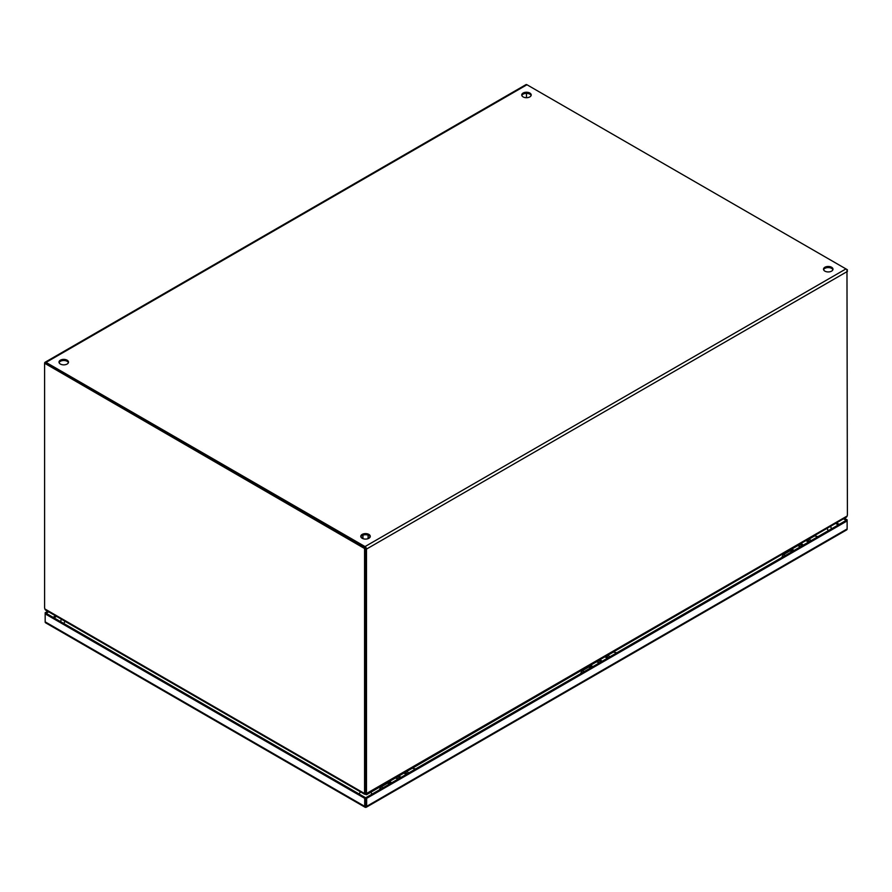 <?xml version="1.0" encoding="UTF-8"?>
<svg xmlns="http://www.w3.org/2000/svg" width="892" height="892" viewBox="0 0 892 892"><rect width="100%" height="100%" fill="white"/><g stroke="black" fill="none" stroke-linecap="round" stroke-linejoin="round"><path stroke-width="1.34" d="M405.001 772.349A3.78 2.174 60 0 1 407.187 773.81L404.767 772.115M399.516 778.237A3.78 2.174 -120 0 0 396.65 776.809M402.983 773.152A3.78 2.174 60 0 1 405.849 774.591M400.854 777.467A3.78 2.174 -120 0 0 398.679 776.007M408.625 772.974A3.78 2.174 -120 0 0 405.76 771.547M394.264 778.604A3.78 2.174 60 0 1 394.643 777.969M395.212 777.646A3.78 2.174 60 0 1 398.077 779.073M364.705 798.34L366.645 798.34L366.645 806.346A2.052 1.182 60 0 1 366.222 807.282A2.052 1.182 60 0 1 366.032 807.349L365.319 807.349A2.052 1.182 -60 0 1 365.129 807.282A2.052 1.182 -60 0 1 364.705 806.346L364.705 798.34L45.169 613.852L45.169 612.737L47.689 611.276M45.169 612.737L46.128 613.295L45.169 613.852L45.169 621.858A2.052 1.182 120 0 0 45.592 622.794A2.052 1.182 120 0 0 45.771 622.861M846.519 529.948A2.052 1.182 -120 0 0 846.709 529.87A2.052 1.182 -120 0 0 847.132 528.934L847.132 520.928L366.645 798.34M847.132 519.813L847.132 520.928L846.162 520.37L847.132 519.813L844.456 518.263M366.032 807.349L365.675 797.783L846.162 520.37L843.497 518.821M48.659 611.834L46.128 613.295L365.675 797.783L365.319 807.349M365.675 806.569L365.675 805.788M606.192 656.2A3.78 2.174 60 0 1 608.366 657.66M600.695 662.087A3.78 2.174 -120 0 0 597.83 660.66M604.163 657.003A3.78 2.174 60 0 1 607.028 658.43M602.033 661.318A3.78 2.174 -120 0 0 599.859 659.857M609.816 656.824A3.78 2.174 -120 0 0 606.95 655.397M595.443 662.444A3.78 2.174 60 0 1 595.823 661.819M596.391 661.485A3.78 2.174 60 0 1 599.257 662.923M807.371 540.05A3.78 2.174 60 0 1 809.557 541.511M801.875 545.937A3.78 2.174 -120 0 0 799.009 544.51M805.342 540.853A3.78 2.174 60 0 1 808.208 542.28M803.224 545.168A3.78 2.174 -120 0 0 801.038 543.707M810.995 540.675A3.78 2.174 -120 0 0 808.13 539.247M796.623 546.294A3.78 2.174 60 0 1 797.013 545.659M797.571 545.335A3.78 2.174 60 0 1 800.436 546.774M391.532 782.853A3.378 1.951 -120 0 0 388.767 781.771A3.378 1.951 -120 0 0 388.076 783.421M388.979 783.076A2.297 1.327 60 0 1 389.313 782.708A2.297 1.327 60 0 1 390.952 783.187M406.507 771.535L412.004 768.358A3.378 1.951 60 0 1 414.758 769.439M397.62 779.34A3.378 1.951 -120 0 0 394.855 778.259L388.767 781.771M407.677 772.082A3.378 1.951 60 0 1 408.681 772.951M365.53 547.967L45.57 363.234L44.6 363.791L44.6 607.296A5.921 3.412 60 0 0 44.812 608.913L364.36 793.412L365.319 792.854A5.921 3.412 -120 0 0 365.53 791.472L365.53 547.967L364.56 548.524L44.6 363.234A2.052 1.182 60 0 1 45.024 362.297A2.052 1.182 60 0 1 46.049 362.397L365.04 546.573A2.052 1.182 60 0 1 366.489 549.082L366.489 792.051L365.53 791.494L365.53 548.524M846.976 269.997L847.4 514.405A5.921 3.412 -60 0 1 847.199 515.989L366.69 793.412L365.731 792.854A5.921 3.412 -60 0 1 365.53 791.494L364.56 792.029L364.56 548.524M364.56 792.029A5.921 3.412 60 0 1 364.36 793.412L365.163 793.88L365.163 793.088M364.36 793.412L365.163 793.88A5.921 3.412 -0 0 0 365.218 793.401A5.921 3.412 -0 0 0 365.218 793.367L365.218 793.401M364.527 794.203L45.481 610.005L44.812 608.913M365.519 794.449L365.519 791.828M526.47 97.707L526.47 93.348L526.47 97.707M366.489 549.082L847.4 271.424A2.052 1.182 -120 0 0 845.951 268.916L847.4 269.752M68.394 362.676A4.739 2.743 0 0 0 67.101 361.293A4.739 2.743 0 0 0 62.395 360.613A4.739 2.743 0 0 0 59.106 362.676M67.101 360.178A4.739 2.743 180 0 1 68.494 362.119A4.739 2.743 180 0 1 65.562 364.65A4.739 2.743 180 0 1 60.4 364.059A4.739 2.743 180 0 1 59.006 362.119A4.739 2.743 180 0 1 61.938 359.587A4.739 2.743 180 0 1 67.101 360.178M531.119 95.533A4.739 2.743 0 0 0 529.826 94.151A4.739 2.743 0 0 0 525.12 93.459A4.739 2.743 0 0 0 521.831 95.533M529.826 93.036A4.739 2.743 180 0 1 531.219 94.976A4.739 2.743 180 0 1 528.287 97.496A4.739 2.743 180 0 1 523.125 96.905A4.739 2.743 180 0 1 521.731 94.976A4.739 2.743 180 0 1 524.663 92.445A4.739 2.743 180 0 1 529.826 93.036M370.169 536.906A4.739 2.743 0 0 0 368.875 535.523A4.739 2.743 0 0 0 364.17 534.843A4.739 2.743 0 0 0 360.881 536.906M368.875 534.408A4.739 2.743 180 0 1 370.269 536.348A4.739 2.743 180 0 1 367.337 538.88A4.739 2.743 180 0 1 362.174 538.289A4.739 2.743 180 0 1 360.781 536.348A4.739 2.743 180 0 1 363.713 533.817A4.739 2.743 180 0 1 368.875 534.408M832.894 269.752A4.739 2.743 0 0 0 831.6 268.38A4.739 2.743 0 0 0 826.895 267.689A4.739 2.743 0 0 0 823.606 269.752M831.6 267.265A4.739 2.743 180 0 1 832.994 269.194A4.739 2.743 180 0 1 830.062 271.726A4.739 2.743 180 0 1 824.899 271.135A4.739 2.743 180 0 1 823.506 269.194A4.739 2.743 180 0 1 826.438 266.663A4.739 2.743 180 0 1 831.6 267.265M365.04 547.688L45.704 363.479M365.04 546.573L845.951 268.916L526.96 84.751A2.052 1.182 -120 0 0 525.934 84.651L45.024 362.297M366.69 793.412L365.865 793.891L366.69 793.412A5.921 3.412 -60 0 1 366.489 792.051M366.478 794.739L846.53 517.07L847.199 515.989M365.865 792.888L365.809 793.389A5.921 3.412 -0 0 0 365.865 793.891L365.865 793.088M365.53 794.449L365.53 791.683M411.424 768.692A3.568 2.063 60 0 1 411.903 768.19A3.568 2.063 60 0 1 413.687 768.369A3.568 2.063 60 0 1 414.858 769.383M592.712 666.692A3.378 1.951 -120 0 0 589.958 665.61A3.378 1.951 -120 0 0 589.255 667.261M590.158 666.915A2.297 1.327 60 0 1 590.493 666.547A2.297 1.327 60 0 1 592.132 667.038M607.686 655.375L613.183 652.208A3.378 1.951 60 0 1 615.948 653.29M598.8 663.18A3.378 1.951 -120 0 0 596.034 662.109L589.958 665.61M608.868 655.932A3.378 1.951 60 0 1 609.86 656.802M612.614 652.531A3.568 2.063 60 0 1 613.094 652.041A3.568 2.063 60 0 1 614.878 652.219A3.568 2.063 60 0 1 616.049 653.223M793.902 550.542A3.378 1.951 -120 0 0 791.137 549.461A3.378 1.951 -120 0 0 790.435 551.111M791.349 550.765A2.297 1.327 60 0 1 791.683 550.397A2.297 1.327 60 0 1 793.311 550.877M808.866 539.225L814.363 536.047A3.378 1.951 60 0 1 817.128 537.129M799.979 547.03A3.378 1.951 -120 0 0 797.225 545.949L791.137 549.461M810.048 539.772A3.378 1.951 60 0 1 811.051 540.641M813.794 536.382A3.568 2.063 60 0 1 814.273 535.891A3.568 2.063 60 0 1 816.057 536.07A3.568 2.063 60 0 1 817.228 537.073M830.742 526.191L831.322 528.845A9.489 5.475 180 0 1 831.322 528.945M389.202 784.202A2.765 1.594 -120 0 0 388.444 783.589A2.765 1.594 -120 0 0 387.061 783.455L380.717 787.123A2.765 1.594 60 0 1 382.099 787.257A2.765 1.594 60 0 1 382.846 787.859M590.381 668.041A2.765 1.594 -120 0 0 589.634 667.439A2.765 1.594 -120 0 0 588.252 667.305L581.896 670.962A2.765 1.594 60 0 1 583.29 671.107A2.765 1.594 60 0 1 584.037 671.709M791.561 551.892A2.765 1.594 -120 0 0 790.814 551.289A2.765 1.594 -120 0 0 789.431 551.156L783.087 554.813A2.765 1.594 60 0 1 784.469 554.947A2.765 1.594 60 0 1 785.216 555.56M404.611 772.216A4.315 2.486 60 0 1 406.953 773.944M400.307 777.779A4.315 2.486 -120 0 0 397.966 776.051M404.299 772.394A4.315 2.486 60 0 1 406.64 774.122M400.62 777.601A4.315 2.486 -120 0 0 398.278 775.873M364.705 806.346L45.169 621.858M847.132 528.934L366.645 806.346M835.592 523.381L838.268 524.931M54.033 617.855L56.553 616.394M839.227 524.373L836.562 522.823M55.583 615.837L53.063 617.297M605.791 656.066A4.315 2.486 60 0 1 608.132 657.794M601.487 661.63A4.315 2.486 -120 0 0 599.145 659.902M605.478 656.244A4.315 2.486 60 0 1 607.82 657.973M601.799 661.451A4.315 2.486 -120 0 0 599.457 659.712M806.97 539.905A4.315 2.486 60 0 1 809.323 541.645M802.677 545.48A4.315 2.486 -120 0 0 800.325 543.741M806.658 540.095A4.315 2.486 60 0 1 808.999 541.823M802.99 545.302A4.315 2.486 -120 0 0 800.637 543.562M361.806 538.043L362.966 537.553M368.084 537.553L369.255 538.043M46.049 362.397L526.96 84.751M359.231 794.058A4.739 2.743 -60 0 1 360.48 791.862M65.116 621.334A4.739 2.743 120 0 0 63.867 623.53M370.57 791.862A4.739 2.743 60 0 1 371.875 794.203M828.177 530.751A4.739 2.743 -120 0 0 826.884 528.41M398.445 775.772L400.898 777.445M45.592 622.794L365.129 807.282M366.222 807.282L846.709 529.87M605.958 655.966L608.411 657.638M599.625 659.623L602.078 661.295M807.137 539.816L809.59 541.489M800.804 543.473L803.257 545.146M369.388 537.932L368.084 537.419M362.966 537.419L361.661 537.932M362.966 538.657L362.966 535.155M368.084 538.657L368.084 535.155M388.254 783.488L389.804 782.596M411.903 768.19L415.661 768.926M589.434 667.339L590.983 666.447M613.094 652.041L616.84 652.766M790.624 551.189L792.163 550.297M814.273 535.891L818.02 536.616M61.258 619.104L60.678 621.691M379.401 789.855L380.717 787.123M580.581 673.705L581.896 670.962M781.76 557.545L783.087 554.813"/></g></svg>
